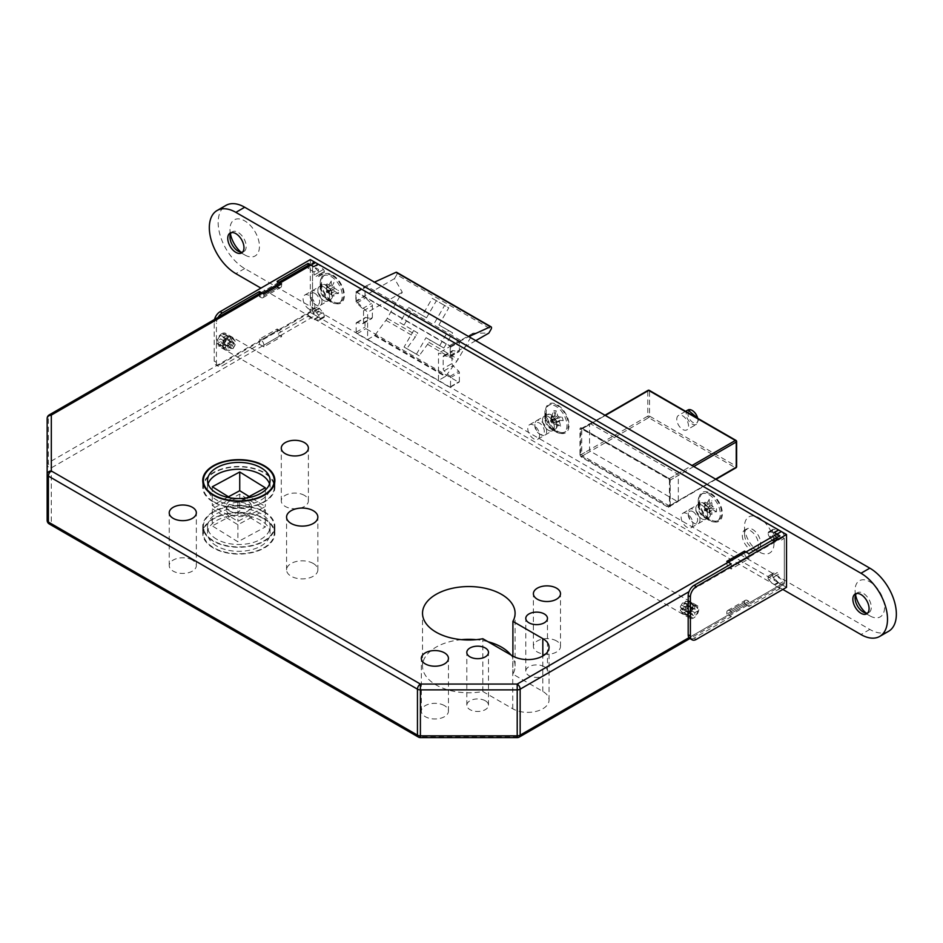 <?xml version="1.0" encoding="UTF-8"?>
<svg xmlns="http://www.w3.org/2000/svg" width="943" height="943" viewBox="0 0 943 943"><rect width="100%" height="100%" fill="white"/><g stroke="black" fill="none" stroke-linecap="round" stroke-linejoin="round"><path stroke-width="0.71" stroke-dasharray="4.71 3.54" d="M676.779 419.246A8.346 4.809 60 0 1 678.5 415.439A8.346 4.809 60 0 1 684.924 417.666A8.346 4.809 60 0 1 688.567 426.059A8.346 4.809 60 0 1 686.846 429.878A8.346 4.809 60 0 1 680.41 427.639A8.346 4.809 60 0 1 676.779 419.246M221.853 333.657A7.296 4.208 -60 0 1 225.507 333.292A7.296 4.208 -60 0 1 226.626 339.138A7.296 4.208 -60 0 1 221.853 345.574A7.296 4.208 -60 0 1 218.21 345.928A7.296 4.208 -60 0 1 217.09 340.081A7.296 4.208 -60 0 1 221.853 333.657M693.635 606.031A7.296 4.208 -60 0 1 697.29 605.677A7.296 4.208 -60 0 1 698.409 611.524A7.296 4.208 -60 0 1 693.635 617.948A7.296 4.208 -60 0 1 689.993 618.313A7.296 4.208 -60 0 1 688.873 612.467A7.296 4.208 -60 0 1 693.635 606.031M329.626 297.139A8.346 4.809 60 0 1 327.905 300.958A8.346 4.809 60 0 1 321.48 298.719A8.346 4.809 60 0 1 317.838 290.326A8.346 4.809 60 0 1 319.559 286.507A8.346 4.809 60 0 1 325.995 288.747A8.346 4.809 60 0 1 329.626 297.139M314.891 305.65A8.346 4.809 60 0 1 313.159 309.469A8.346 4.809 60 0 1 306.734 307.229A8.346 4.809 60 0 1 303.092 298.837A8.346 4.809 60 0 1 304.825 295.018A8.346 4.809 60 0 1 311.249 297.257A8.346 4.809 60 0 1 314.891 305.65M554.319 426.861A8.346 4.809 60 0 1 552.586 430.68A8.346 4.809 60 0 1 546.162 428.44A8.346 4.809 60 0 1 542.52 420.048A8.346 4.809 60 0 1 544.252 416.228A8.346 4.809 60 0 1 550.677 418.468A8.346 4.809 60 0 1 554.319 426.861M539.573 435.371A8.346 4.809 60 0 1 537.852 439.19A8.346 4.809 60 0 1 531.416 436.951A8.346 4.809 60 0 1 527.774 428.558A8.346 4.809 60 0 1 529.506 424.751A8.346 4.809 60 0 1 535.93 426.979A8.346 4.809 60 0 1 539.573 435.371M707.651 515.385A8.346 4.809 60 0 1 705.918 519.204A8.346 4.809 60 0 1 699.494 516.964A8.346 4.809 60 0 1 695.851 508.572A8.346 4.809 60 0 1 697.584 504.753A8.346 4.809 60 0 1 704.008 506.992A8.346 4.809 60 0 1 707.651 515.385M692.905 523.895A8.346 4.809 60 0 1 691.172 527.715A8.346 4.809 60 0 1 684.748 525.475A8.346 4.809 60 0 1 681.105 517.082A8.346 4.809 60 0 1 682.838 513.275A8.346 4.809 60 0 1 689.262 515.503A8.346 4.809 60 0 1 692.905 523.895M229.962 514.536A12.507 7.226 180 0 1 226.296 509.432A12.507 7.226 180 0 1 234.029 502.749A12.507 7.226 180 0 1 247.655 504.316A12.507 7.226 180 0 1 251.321 509.432A12.507 7.226 180 0 1 243.6 516.104A12.507 7.226 180 0 1 229.962 514.536M229.962 511.13A12.507 7.226 180 0 1 226.296 506.026A12.507 7.226 180 0 1 234.029 499.354A12.507 7.226 180 0 1 247.655 500.91A12.507 7.226 180 0 1 251.321 506.026A12.507 7.226 180 0 1 243.6 512.697A12.507 7.226 180 0 1 229.962 511.13M274.26 483.429A36.07 20.829 0 0 0 264.323 472.573A36.07 20.829 0 0 0 228.171 467.398A36.07 20.829 0 0 0 203.37 483.429M203.228 483.889A36.07 20.829 0 0 0 202.745 487.295A36.07 20.829 0 0 0 213.307 502.018A36.07 20.829 0 0 0 252.618 506.532A36.07 20.829 0 0 0 274.885 487.295A36.07 20.829 0 0 0 274.401 483.889M213.743 501.77A35.445 20.463 0 0 0 252.37 506.202A35.445 20.463 0 0 0 274.26 487.295A35.445 20.463 0 0 0 263.875 472.82A35.445 20.463 0 0 0 225.247 468.388A35.445 20.463 0 0 0 203.37 487.295A35.445 20.463 0 0 0 213.743 501.77M208.097 483.889A31.272 18.058 0 0 0 207.543 487.295A31.272 18.058 0 0 0 216.701 500.061A31.272 18.058 0 0 0 250.779 503.975A31.272 18.058 0 0 0 270.087 487.295A31.272 18.058 0 0 0 269.521 483.889M213.307 547.989A36.07 20.829 180 0 1 202.745 533.255A36.07 20.829 180 0 1 225.012 514.018A36.07 20.829 180 0 1 264.323 518.532A36.07 20.829 180 0 1 274.885 533.255A36.07 20.829 180 0 1 252.618 552.504A36.07 20.829 180 0 1 213.307 547.989M213.307 541.176A36.07 20.829 180 0 1 202.745 526.453A36.07 20.829 180 0 1 225.012 507.216A36.07 20.829 180 0 1 264.323 511.719A36.07 20.829 180 0 1 274.885 526.453A36.07 20.829 180 0 1 252.618 545.691A36.07 20.829 180 0 1 213.307 541.176M263.875 511.978A35.445 20.463 180 0 1 274.26 526.453A35.445 20.463 180 0 1 252.37 545.36A35.445 20.463 180 0 1 213.743 540.917A35.445 20.463 180 0 1 203.37 526.453A35.445 20.463 180 0 1 225.247 507.546A35.445 20.463 180 0 1 263.875 511.978M263.875 518.791A35.445 20.463 180 0 1 274.26 533.255A35.445 20.463 180 0 1 252.37 552.162A35.445 20.463 180 0 1 213.743 547.73A35.445 20.463 180 0 1 203.37 533.255A35.445 20.463 180 0 1 225.247 514.359A35.445 20.463 180 0 1 263.875 518.791M216.701 546.032A31.272 18.058 180 0 1 207.543 533.255A31.272 18.058 180 0 1 226.839 516.575A31.272 18.058 180 0 1 260.928 520.489A31.272 18.058 180 0 1 270.087 533.255A31.272 18.058 180 0 1 250.779 549.946A31.272 18.058 180 0 1 216.701 546.032M216.701 539.219A31.272 18.058 180 0 1 207.543 526.453A31.272 18.058 180 0 1 226.839 509.774A31.272 18.058 180 0 1 260.928 513.687A31.272 18.058 180 0 1 270.087 526.453A31.272 18.058 180 0 1 250.779 543.133A31.272 18.058 180 0 1 216.701 539.219M485.315 700.779A10.844 6.259 0 0 0 473.504 699.423A10.844 6.259 0 0 0 466.809 705.199A10.844 6.259 0 0 0 469.991 709.631A10.844 6.259 0 0 0 481.802 710.987A10.844 6.259 0 0 0 488.498 705.199A10.844 6.259 0 0 0 485.315 700.779M544.288 666.725A10.844 6.259 0 0 0 532.477 665.369A10.844 6.259 0 0 0 525.781 671.157A10.844 6.259 0 0 0 528.964 675.577A10.844 6.259 0 0 0 540.775 676.933A10.844 6.259 0 0 0 547.47 671.157A10.844 6.259 0 0 0 544.288 666.725M444.483 705.623A13.556 7.827 0 0 0 429.713 703.926A13.556 7.827 0 0 0 421.344 711.163A13.556 7.827 0 0 0 425.317 716.692A13.556 7.827 0 0 0 440.086 718.389A13.556 7.827 0 0 0 448.444 711.163A13.556 7.827 0 0 0 444.483 705.623M556.523 640.934A13.556 7.827 0 0 0 541.754 639.236A13.556 7.827 0 0 0 533.396 646.474A13.556 7.827 0 0 0 537.357 652.002A13.556 7.827 0 0 0 552.126 653.699A13.556 7.827 0 0 0 560.496 646.474A13.556 7.827 0 0 0 556.523 640.934M192.372 560.071A13.556 7.827 0 0 0 177.602 558.374A13.556 7.827 0 0 0 169.233 565.6A13.556 7.827 0 0 0 173.206 571.14A13.556 7.827 0 0 0 187.975 572.837A13.556 7.827 0 0 0 196.344 565.6A13.556 7.827 0 0 0 192.372 560.071M304.424 495.381A13.556 7.827 0 0 0 289.654 493.684A13.556 7.827 0 0 0 281.285 500.91A13.556 7.827 0 0 0 285.257 506.45A13.556 7.827 0 0 0 300.027 508.147A13.556 7.827 0 0 0 308.385 500.91A13.556 7.827 0 0 0 304.424 495.381M313.265 563.478A15.642 9.029 0 0 0 296.22 561.521A15.642 9.029 0 0 0 286.566 569.867A15.642 9.029 0 0 0 291.151 576.244A15.642 9.029 0 0 0 308.196 578.2A15.642 9.029 0 0 0 317.85 569.867A15.642 9.029 0 0 0 313.265 563.478M488.038 641.735A46.29 26.722 0 0 0 476.121 639.66M461.481 639.66A46.29 26.722 0 0 0 422.523 666.041A46.29 26.722 0 0 0 436.079 684.948A46.29 26.722 0 0 0 482.84 691.514L482.84 638.741M212.293 486.765L212.293 505.483L237.884 521.338L265.337 506.556L249.152 496.537M246.453 497.998L237.884 502.607L230.186 497.845M237.884 502.607L237.884 521.338M265.337 487.826L265.337 506.556M228.465 496.772L212.293 505.483M781.358 531.557A4.173 2.405 60 0 1 784.317 536.661L688.979 591.709M688.979 637.668L784.317 582.633L784.317 536.661M784.317 582.633A4.173 2.405 60 0 1 783.444 584.542A4.173 2.405 60 0 1 781.358 584.33L315.481 315.351A4.173 2.405 60 0 1 312.534 310.247L312.534 264.288A4.173 2.405 60 0 1 313.394 262.378L309.834 264.429M460.549 340.376L366.19 285.906L355.876 291.858L355.876 300.923L367.617 312.263L367.617 339.492L438.495 380.418L438.495 353.177L450.235 355.393L450.235 346.34L468.789 336.627M355.876 291.858L450.235 346.34M212.293 508.89L237.884 524.744L265.337 509.963L239.734 494.108L212.293 508.89L212.293 525.911L237.884 541.765L265.337 526.984L239.734 511.141L212.293 525.911M237.884 524.744L237.884 541.765M265.337 509.963L265.337 526.984M239.734 494.108L239.734 511.141M406.751 348.615L419.14 355.77L427.568 344.336A12.507 7.226 120 0 0 428.853 342.368L430.149 340.105L443.87 348.026L452.628 332.855L438.908 324.934L448.762 307.866L436.385 300.723L426.531 317.791L412.81 309.87L404.064 325.04L417.773 332.95L416.464 335.213A12.507 7.226 120 0 1 415.179 337.181L406.751 348.615L404.064 347.059L413.6 330.545L417.773 332.95M367.617 339.492L374.395 335.578A3.336 1.921 120 0 0 375.019 335.107L445.886 376.033L456.813 361.216A12.507 7.226 120 0 0 458.109 359.224L473.15 333.162L488.851 333.103M375.019 335.107L385.935 320.302A12.507 7.226 120 0 0 387.231 318.31L402.284 292.247L394.492 278.621L396.744 274.731L491.091 329.201M394.492 278.621L355.876 300.923M366.19 285.906L374.43 282.146M396.744 274.731A2.086 1.202 120 0 0 396.72 272.35M374.395 335.578L445.273 376.505L438.495 380.418M445.273 376.505A3.336 1.921 120 0 0 445.886 376.033M475.767 340.647L450.235 355.393M473.15 333.162L438.495 353.177M402.284 292.247L367.617 312.263M404.064 347.059L419.14 355.77M416.452 354.214L425.988 337.7L430.149 340.105M425.988 337.7L443.87 348.026M439.697 345.609L448.455 330.451L452.628 332.855M438.908 324.934L448.455 330.451M434.747 322.53L444.601 305.461L448.762 307.866M404.064 325.04L399.891 322.636L408.649 307.465L422.358 315.375L432.212 298.306L444.601 305.461M432.212 298.306L436.385 300.723M422.358 315.375L426.531 317.791M408.649 307.465L412.81 309.87M399.891 322.636L413.6 330.545M482.84 691.514L512.744 708.771A21.265 12.283 0 0 0 535.919 711.435A21.265 12.283 0 0 0 549.05 700.095A21.265 12.283 0 0 0 542.814 691.408L512.909 674.151A46.29 26.722 0 0 0 515.09 666.041A46.29 26.722 0 0 0 510.906 654.949M512.909 674.151L512.909 656.104M312.534 310.247L48.376 462.754A4.173 2.405 180 0 0 47.15 464.463A4.173 3.407 180 0 0 51.323 467.869L315.481 315.351M47.15 520.347A4.173 3.407 180 0 0 51.323 523.754L51.323 467.869A4.173 2.405 -120 0 1 48.376 462.754L48.376 416.794L312.534 264.288M420.401 737.603L420.401 736.837L51.323 523.754A4.173 2.405 120 0 1 49.236 523.954M517.2 737.603L517.2 736.837L420.401 736.837A4.173 2.405 120 0 1 418.327 737.049M551.938 422.888L551.867 421.462L554.437 422.818L553.435 419.411L550.983 419.14L551.973 422.558L554.437 422.818L551.95 422.959L550.853 418.362L553.824 410.629L555.238 415.486L551.03 418.598L551.301 416.04L552.303 419.458L555.792 419.835L558.244 425.8L552.15 422.794L552.303 419.458M550.948 419.541L551.183 420.33L550.983 419.14L554.967 419.034L558.739 416.853L562.228 417.242L554.967 419.034M541.341 434.64A6.672 3.855 60 0 1 539.573 434.016A6.672 3.855 60 0 1 534.858 425.835A6.672 3.855 60 0 1 537.805 422.488A6.672 3.855 60 0 1 543.946 429.041A6.672 3.855 60 0 1 541.341 434.64M542.968 435.477A8.346 4.809 60 0 1 540.752 434.688A8.346 4.809 60 0 1 534.858 424.48A8.346 4.809 60 0 1 536.579 420.661A8.346 4.809 60 0 1 538.536 420.295A8.346 4.809 60 0 1 545.667 426.955A8.346 4.809 60 0 1 544.924 435.1A8.346 4.809 60 0 1 542.968 435.477M552.987 429.678A8.346 4.809 60 0 1 550.783 428.9A8.346 4.809 60 0 1 544.877 418.692A8.346 4.809 60 0 1 546.61 414.873A8.346 4.809 60 0 1 548.567 414.507A8.346 4.809 60 0 1 555.698 421.167A8.346 4.809 60 0 1 554.944 429.313A8.346 4.809 60 0 1 552.987 429.678M560.095 433.344A15.642 9.029 60 0 1 555.934 431.882A15.642 9.029 60 0 1 544.877 412.728A15.642 9.029 60 0 1 548.119 405.573A15.642 9.029 60 0 1 551.785 404.889A15.642 9.029 60 0 1 565.152 417.384A15.642 9.029 60 0 1 563.761 432.66A15.642 9.029 60 0 1 560.095 433.344M561.415 432.578A15.642 9.029 60 0 1 548.048 420.083A15.642 9.029 60 0 1 549.451 404.806A15.642 9.029 60 0 1 553.117 404.123A15.642 9.029 60 0 1 566.484 416.617A15.642 9.029 60 0 1 565.081 431.894A15.642 9.029 60 0 1 561.415 432.578M551.301 416.04L554.802 416.429M559.293 421.215L559.729 420.272L563.23 420.661L555.969 422.44L555.533 423.395L559.293 421.215L560.708 426.071L558.244 425.8M559.729 420.272L555.969 422.44M552.032 422.016L555.792 419.835M558.739 416.853L557.702 415.757L553.93 417.926L556.276 410.889L557.702 415.757M556.276 410.889L553.824 410.629M562.228 417.242L563.23 420.661M552.492 419.647L552.669 420.283L553.435 419.411L553.128 420.33A1.674 1.249 -83.7 0 0 553.753 422.476L555.344 423.148M560.708 426.071L555.533 423.395M556.83 420.943L553.069 423.124M551.478 417.655L555.238 415.486M553.93 417.926L554.06 418.704M553.128 420.33L551.867 421.462M551.301 422.205A1.674 1.249 -83.7 0 1 550.677 420.059M708.158 508.277L706.873 509.597A1.674 0.967 120 0 0 706.873 511.519L704.704 510.269L704.704 507.204L704.716 510.835A1.674 0.967 0 0 0 705.199 511.519A1.674 0.967 0 0 0 706.378 511.801L707.368 511.801L707.368 508.737L704.716 507.782A1.674 0.967 0 0 0 705.199 508.454A1.674 0.967 0 0 0 706.378 508.737L707.368 508.737L705.199 509.986L706.378 511.236L711.918 514.454L711.918 510.092L708.959 511.801L716.491 511.813L716.491 508.749L712.719 506.568L711.918 505.189L711.918 500.827L708.158 508.277L716.491 508.749M692.905 511.636A6.672 3.855 60 0 1 697.62 519.805A6.672 3.855 60 0 1 692.905 522.54L694.083 523.212A8.346 4.809 60 0 1 688.19 513.004A8.346 4.809 60 0 1 689.911 509.185A8.346 4.809 60 0 1 694.083 509.597A8.346 4.809 60 0 1 699.529 516.941A8.346 4.809 60 0 1 698.256 523.624A8.346 4.809 60 0 1 694.083 523.212L692.905 522.54A6.672 3.855 60 0 1 688.19 514.359A6.672 3.855 60 0 1 692.905 511.636M704.103 503.81A8.346 4.809 60 0 1 709.56 511.153A8.346 4.809 60 0 1 708.276 517.837A8.346 4.809 60 0 1 704.103 517.424L709.266 520.406A15.642 9.029 60 0 1 698.209 501.252A15.642 9.029 60 0 1 701.451 494.097A15.642 9.029 60 0 1 709.266 494.875A15.642 9.029 60 0 1 719.485 508.654A15.642 9.029 60 0 1 717.093 521.184A15.642 9.029 60 0 1 709.266 520.406L704.103 517.424A8.346 4.809 60 0 1 698.209 507.216A8.346 4.809 60 0 1 699.942 503.397A8.346 4.809 60 0 1 704.103 503.81M710.598 494.108A15.642 9.029 60 0 1 720.806 507.888A15.642 9.029 60 0 1 718.413 520.418A15.642 9.029 60 0 1 710.598 519.64A15.642 9.029 60 0 1 700.378 505.861A15.642 9.029 60 0 1 702.771 493.33A15.642 9.029 60 0 1 710.598 494.108M708.959 511.801L711.918 510.092M704.692 505L704.704 509.35L708.476 507.181L704.692 505L704.692 501.935L704.704 506.285L709.266 503.656L709.266 499.295L711.918 500.827M716.491 511.813L712.719 509.633M709.266 503.656L708.476 504.116L704.692 501.935M708.476 504.116L704.704 506.285L704.221 508.065A1.674 0.967 120 0 0 704.221 509.986L704.704 509.35M708.959 508.737L712.719 506.568M708.476 507.181L709.266 508.56L705.505 510.729L709.266 512.921L709.266 508.56M709.266 512.921L711.918 514.454M709.266 499.295L705.505 505.825M711.918 505.189L708.158 507.358M705.505 510.729L704.716 510.835M330.144 290.031L328.859 291.352A1.674 0.967 120 0 0 328.859 293.273L326.691 292.024L326.691 288.959L326.691 292.589A1.674 0.967 0 0 0 327.186 293.273A1.674 0.967 0 0 0 328.364 293.556L329.343 293.556L329.343 290.491L326.691 289.525A1.674 0.967 0 0 0 327.186 290.208A1.674 0.967 0 0 0 328.364 290.491L329.343 290.491L327.186 291.741L328.364 292.99L333.905 296.208L333.905 291.847L334.706 291.387L330.934 293.556L338.478 293.568L338.478 290.503L334.706 288.322L333.905 286.943L333.905 282.582L330.144 290.031L338.478 290.503M314.891 293.391A6.672 3.855 60 0 1 319.606 301.56A6.672 3.855 60 0 1 314.891 304.294L316.07 304.966A8.346 4.809 60 0 1 310.164 294.758A8.346 4.809 60 0 1 311.897 290.939A8.346 4.809 60 0 1 316.07 291.352A8.346 4.809 60 0 1 321.516 298.695A8.346 4.809 60 0 1 320.231 305.379A8.346 4.809 60 0 1 316.07 304.966L314.891 304.294A6.672 3.855 60 0 1 310.164 296.114A6.672 3.855 60 0 1 314.891 293.391M326.089 285.564A8.346 4.809 60 0 1 331.535 292.908A8.346 4.809 60 0 1 330.262 299.591A8.346 4.809 60 0 1 326.089 299.179L331.252 302.161A15.642 9.029 60 0 1 320.196 283.006A15.642 9.029 60 0 1 323.437 275.851A15.642 9.029 60 0 1 331.252 276.629A15.642 9.029 60 0 1 341.472 290.409A15.642 9.029 60 0 1 339.067 302.939A15.642 9.029 60 0 1 331.252 302.161L326.089 299.179A8.346 4.809 60 0 1 320.196 288.971A8.346 4.809 60 0 1 321.917 285.151A8.346 4.809 60 0 1 326.089 285.564M332.584 275.863A15.642 9.029 60 0 1 342.792 289.642A15.642 9.029 60 0 1 340.399 302.173A15.642 9.029 60 0 1 332.584 301.395A15.642 9.029 60 0 1 322.365 287.615A15.642 9.029 60 0 1 324.757 275.085A15.642 9.029 60 0 1 332.584 275.863M330.934 293.556L333.905 291.847M326.679 286.755L326.691 291.104L330.451 288.935L326.679 286.755L326.679 283.69L326.691 288.039L331.252 285.411L331.252 281.049L333.905 282.582M338.478 293.568L334.706 291.387M331.252 285.411L330.451 285.87L326.679 283.69M330.451 285.87L326.691 288.039L326.195 289.819A1.674 0.967 120 0 0 326.195 291.741L326.691 291.104M330.934 290.491L334.706 288.322M330.451 288.935L331.252 290.314L327.492 292.483L331.252 294.676L331.252 290.314M331.252 294.676L333.905 296.208M331.252 281.049L327.492 287.58M333.905 286.943L330.144 289.112M327.492 292.483L326.691 292.589M681.695 609.355L683.015 610.121A7.084 4.09 -60 0 1 686.716 603.732L685.384 602.966A7.084 4.09 120 0 0 681.695 609.355L680.257 606.844L682.484 602.99L685.384 602.966M684.818 610.109L687.6 608.506L687.6 605.3A5.835 3.371 120 0 0 684.818 610.109L683.015 610.121M686.716 603.732L687.6 605.3M681.718 605.111L687.6 608.506L687.6 604.946A6.259 3.607 -60 0 0 684.512 610.286L689.38 613.091A6.259 3.607 -60 0 1 692.457 607.752L692.457 611.312L689.38 613.091M684.818 612.832A5.835 3.371 120 0 0 687.6 614.435L686.716 614.977A7.084 4.09 -60 0 1 684.347 614.812A7.084 4.09 -60 0 1 683.015 612.856L687.6 611.229L692.457 614.034L692.457 617.594A6.259 3.607 -60 0 1 690.512 617.417A6.259 3.607 -60 0 1 689.38 615.814L692.457 614.034M687.6 614.435L686.716 614.977L685.384 614.211L681.718 607.834L687.6 611.229L687.6 614.435M683.015 612.856L680.268 610.486L681.718 607.834M778.411 574.334L773.991 576.892A1.249 0.719 -120 0 0 772.659 575.242L777.091 572.684A1.249 0.719 60 0 1 778.411 574.334L778.411 577.517L784.317 580.923L784.317 538.37L779.885 540.917L779.885 535.813M697.903 610.899A6.259 3.607 -60 0 1 694.814 616.239L694.814 612.679L697.903 610.899L693.034 608.082A6.259 3.607 -60 0 1 689.958 613.421L694.814 616.239M694.814 606.396A6.259 3.607 -60 0 1 696.771 606.573A6.259 3.607 -60 0 1 697.903 608.176L694.814 609.956L694.814 606.396L689.958 603.579A6.259 3.607 -60 0 1 691.903 603.768A6.259 3.607 -60 0 1 693.034 605.359L697.903 608.176M696.299 639.401L694.083 638.128L731.238 616.675L731.238 611.571L748.931 601.351L748.931 606.467L779.885 588.585L779.885 583.481L784.317 580.923M694.083 638.128A8.346 4.809 -60 0 1 689.911 638.541L783.444 584.542M748.931 553.682L748.931 558.798L731.238 569.006L731.238 563.902M692.457 607.752L687.6 604.946M689.958 603.579L689.958 607.139L689.074 602.365A7.084 4.09 -60 0 1 691.431 602.542A7.084 4.09 -60 0 1 692.763 604.498L691.431 603.732L684.076 603.744L689.958 607.139L693.034 605.359M689.958 613.421L689.958 609.862L693.034 608.082M684.512 610.286L687.6 608.506L692.457 611.312M774.274 532.571A2.086 1.202 -120 0 0 773.731 532.382L769.016 531.828A2.086 1.202 -120 0 0 768.521 531.923A2.086 1.202 -120 0 0 768.097 532.878L768.097 533.16A4.173 2.405 -120 0 0 769.571 536.968L773.991 534.41L777.091 538.264L772.659 540.822A1.249 0.719 -120 0 0 773.991 540.704L773.991 537.51L778.411 534.964L784.317 538.37M773.991 534.41A4.173 2.405 60 0 1 772.517 530.614L768.097 533.16M768.097 532.878L772.517 530.614M772.517 530.331A2.086 1.202 60 0 1 772.954 529.377A2.086 1.202 60 0 1 773.449 529.282L769.016 531.828M773.731 532.382L778.152 529.825L773.449 529.282M786.521 587.312L778.694 582.798A2.086 1.202 60 0 1 778.152 582.35L773.449 577.458A2.086 1.202 60 0 1 772.517 575.348L772.517 575.065A4.173 2.405 60 0 1 773.378 573.155A4.173 2.405 60 0 1 773.991 572.967L777.091 572.684M773.991 540.704L778.411 538.147L778.411 534.964M778.411 538.147A1.249 0.719 60 0 1 777.091 538.264M779.885 588.585L774.274 585.344L778.694 582.798M744.51 602.212A4.173 2.405 60 0 1 745.371 600.302A4.173 2.405 60 0 1 747.457 600.502L729.764 610.722A4.173 2.405 -120 0 0 727.678 610.51A4.173 2.405 -120 0 0 726.817 612.42L744.51 602.212L744.51 603.909L726.817 614.129L731.238 616.675M744.51 603.909L748.931 606.467M747.457 557.95A4.173 2.405 60 0 1 744.51 552.834L726.817 563.054A4.173 2.405 -120 0 0 729.764 568.158L747.457 557.95L748.931 558.798M744.51 551.136L744.51 552.834M729.764 568.158L731.238 569.006M726.817 563.054L726.817 561.344M747.457 600.502L748.931 601.351M729.764 610.722L731.238 611.571M726.817 614.129L726.817 612.42M692.457 617.594L687.6 614.789A6.259 3.607 -60 0 1 685.644 614.6A6.259 3.607 -60 0 1 684.512 613.009L689.38 615.814M687.6 614.789L687.6 611.229L684.512 613.009M689.958 603.933A5.835 3.371 120 0 1 692.728 605.536L692.763 604.498L692.728 605.536L689.958 607.139L694.814 609.956M684.076 606.467L691.431 606.455L692.763 607.221A7.084 4.09 -60 0 1 689.074 613.622L687.742 612.856L684.076 606.467L689.958 609.862L692.728 608.259L692.763 607.221L692.728 608.259A5.835 3.371 120 0 1 689.958 613.068L689.074 613.622L689.958 613.068L689.958 609.862L694.814 612.679M773.991 576.892L773.991 580.075L778.411 577.517M773.991 572.967L769.571 575.513L772.659 575.242M772.517 575.348L768.097 577.906L772.517 575.065M778.152 582.35L773.731 584.908L769.016 580.016L773.449 577.458M773.991 580.075L779.885 583.481M769.571 575.513A4.173 2.405 -120 0 0 768.958 575.702A4.173 2.405 -120 0 0 768.097 577.611M768.097 577.906A2.086 1.202 -120 0 0 769.016 580.016M773.991 537.51L779.885 540.917M769.571 536.968L772.659 540.822M684.076 603.744L685.644 601.174L689.074 602.365M224.057 347.873L222.737 347.107A7.084 4.09 120 0 0 224.057 349.075A7.084 4.09 120 0 0 226.426 349.24L227.758 350.006A7.084 4.09 -60 0 1 225.389 349.841A7.084 4.09 -60 0 1 224.057 347.873L231.424 347.861L229.856 350.431L227.758 350.006M222.772 346.069L225.542 344.466L225.542 347.672A5.835 3.371 -60 0 1 222.772 346.069L222.737 347.107L222.772 346.069M226.426 349.24L225.542 347.672M231.424 347.861L225.542 344.466L225.542 348.026A6.259 3.607 120 0 1 223.597 347.837L218.729 345.032A6.259 3.607 120 0 0 220.674 345.221L220.674 341.661L217.597 343.441A6.259 3.607 120 0 0 218.729 345.032M224.057 345.15A7.084 4.09 -60 0 1 227.758 338.749L226.426 337.983L225.542 338.537L225.542 341.743L222.772 343.346A5.835 3.371 -60 0 1 225.542 338.537L226.426 337.983A7.084 4.09 120 0 0 222.737 344.384L222.772 343.346L222.737 344.384L224.057 345.15L231.424 345.138L220.674 338.938L220.674 335.366A6.259 3.607 120 0 0 217.597 340.718L220.674 338.938M227.758 338.749L231.424 345.138M318.428 272.574L314.007 275.132A1.249 0.719 -120 0 0 315.327 276.782L319.748 274.224A1.249 0.719 60 0 1 318.428 272.574L318.428 269.392L312.534 265.985L312.534 308.55L308.102 311.096L308.102 316.211L277.148 334.081L277.148 328.977L259.455 339.185L259.455 344.301L222.3 365.743L220.084 364.469A8.346 4.809 -60 0 1 215.923 364.882A8.346 4.809 -60 0 1 214.191 361.063L214.191 321.905A8.346 4.809 -60 0 1 214.521 319.453M226.12 335.791A6.259 3.607 120 0 0 224.988 334.199A6.259 3.607 120 0 0 223.031 334.011L223.031 337.57L226.12 335.791L230.988 338.596A6.259 3.607 120 0 0 229.844 337.005A6.259 3.607 120 0 0 227.9 336.816L223.031 334.011M223.031 343.853A6.259 3.607 120 0 0 226.12 338.513L223.031 340.293L223.031 343.853L227.9 346.659A6.259 3.607 120 0 0 230.988 341.319L226.12 338.513M308.102 265.431L308.102 268.543L312.534 265.985M259.455 293.521L259.455 296.632L277.148 286.413L277.148 281.309M218.128 317.378A8.346 4.809 120 0 0 216.407 323.19L214.191 321.905M214.191 361.063L216.407 362.336L216.407 323.19M216.407 362.336A8.346 4.809 120 0 0 218.128 366.155A8.346 4.809 120 0 0 222.3 365.743M217.597 343.441L222.465 346.246A6.259 3.607 120 0 0 223.597 347.837M220.674 345.221L225.542 348.026M227.9 346.659L227.9 343.099L228.784 347.873A7.084 4.09 120 0 0 232.485 341.484L235.243 344.773L233.781 346.494L227.9 343.099L230.988 341.319M227.9 336.816L227.9 340.376L230.988 338.596M222.465 346.246L225.542 344.466L220.674 341.661M308.102 316.211L313.724 319.441A2.086 1.202 -120 0 0 314.267 319.642L318.97 320.184A2.086 1.202 -120 0 0 319.465 320.09A2.086 1.202 -120 0 0 319.901 319.135L319.901 318.852A4.173 2.405 -120 0 0 318.428 315.056L322.848 312.498L319.748 308.644L315.327 311.202A1.249 0.719 -120 0 0 314.007 311.32L314.007 314.502L318.428 311.944L312.534 308.55M322.848 312.498A4.173 2.405 60 0 1 324.321 316.294L319.901 318.852M319.901 319.135L324.321 316.294M324.321 316.589A2.086 1.202 60 0 1 323.885 317.543A2.086 1.202 60 0 1 323.39 317.626L318.97 320.184M314.267 319.642L318.687 317.084L323.39 317.626M318.687 317.084A2.086 1.202 60 0 1 318.145 316.895L313.724 319.441M310.318 259.596L310.318 312.381L318.145 316.895M324.321 271.56L319.901 274.118A2.086 1.202 -120 0 0 318.97 271.997L314.267 267.105L318.687 264.559L323.39 269.45A2.086 1.202 60 0 1 324.321 271.56L324.321 271.855A4.173 2.405 60 0 1 323.461 273.765A4.173 2.405 60 0 1 322.848 273.953L319.748 274.224M314.007 311.32L318.428 308.762L318.428 311.944M318.428 308.762A1.249 0.719 60 0 1 319.748 308.644M263.875 345.15A4.173 2.405 -120 0 0 260.928 340.034L278.621 329.826A4.173 2.405 60 0 1 281.568 334.93L263.875 345.15L263.875 346.847L281.568 336.639L277.148 334.081M263.875 346.847L259.455 344.301M310.318 312.381L220.084 364.469M278.621 329.826L277.148 328.977M281.568 336.639L281.568 334.93M260.928 340.034L259.455 339.185M281.568 285.564A4.173 2.405 60 0 1 280.708 287.474A4.173 2.405 60 0 1 278.621 287.261L260.928 297.481A4.173 2.405 -120 0 0 263.014 297.682A4.173 2.405 -120 0 0 263.875 295.772L281.568 285.564L281.568 283.855M278.621 287.261L277.148 286.413M260.928 297.481L259.455 296.632M263.875 294.075L263.875 295.772M220.674 335.366L225.542 338.183A6.259 3.607 120 0 0 222.465 343.523L217.597 340.718M225.542 338.183L225.542 341.743L222.465 343.523M232.485 341.484L227.9 343.099L223.031 340.293M232.485 338.761A7.084 4.09 120 0 0 231.153 336.792A7.084 4.09 120 0 0 228.784 336.627L230.116 337.394L233.781 343.771L235.231 341.13L232.485 338.761L230.681 338.773A5.835 3.371 -60 0 0 227.9 337.17L228.784 336.627L227.9 337.17L227.9 340.376L223.031 337.57M314.007 275.132L314.007 271.938L318.428 269.392M322.848 273.953L318.428 276.499L315.327 276.782M319.901 274.118L324.321 271.855M314.007 271.938L308.102 268.543M318.428 276.499A4.173 2.405 -120 0 0 319.04 276.311A4.173 2.405 -120 0 0 319.901 274.401M314.007 314.502L308.102 311.096M318.428 315.056L315.327 311.202M233.781 346.494L233.015 348.627L228.784 347.873M233.781 343.771L227.9 340.376L230.681 338.773M230.469 234.088A20.852 12.035 60 0 1 229.962 229.385A20.852 12.035 60 0 1 244.708 220.874A20.852 12.035 60 0 1 259.455 246.406A20.852 12.035 60 0 1 244.708 254.916L238.072 251.086L244.708 254.916A20.852 12.035 60 0 1 240.889 252.135M231.341 232.615A11.469 6.625 60 0 1 232.343 231.789A11.469 6.625 60 0 1 238.072 232.367A11.469 6.625 60 0 1 245.569 242.469A11.469 6.625 60 0 1 243.813 251.663A11.469 6.625 60 0 1 242.599 252.111M752.608 548.154L759.245 551.985A20.852 12.035 60 0 1 744.51 526.453A20.852 12.035 60 0 1 759.245 517.943A20.852 12.035 60 0 1 773.991 543.474A20.852 12.035 60 0 1 759.245 551.985L752.608 548.154A11.469 6.625 60 0 1 744.51 534.115A11.469 6.625 60 0 1 746.88 528.858A11.469 6.625 60 0 1 752.608 529.424A11.469 6.625 60 0 1 760.105 539.537A11.469 6.625 60 0 1 758.349 548.72A11.469 6.625 60 0 1 752.608 548.154M750.404 530.709A11.469 6.625 60 0 1 757.889 540.811A11.469 6.625 60 0 1 756.133 550.005A11.469 6.625 60 0 1 750.404 549.427A11.469 6.625 60 0 1 742.907 539.325A11.469 6.625 60 0 1 744.664 530.143A11.469 6.625 60 0 1 750.404 530.709M855.584 594.998A20.852 12.035 60 0 1 855.077 590.294A20.852 12.035 60 0 1 869.823 581.772A20.852 12.035 60 0 1 884.569 607.316A20.852 12.035 60 0 1 869.823 615.826L863.187 611.995L869.823 615.826A20.852 12.035 60 0 1 866.004 613.033M856.456 593.524A11.469 6.625 60 0 1 857.458 592.699A11.469 6.625 60 0 1 863.187 593.265A11.469 6.625 60 0 1 870.684 603.379A11.469 6.625 60 0 1 868.916 612.561A11.469 6.625 60 0 1 867.713 613.021M326.679 298.837L332.584 302.243A16.679 9.63 60 0 1 320.785 281.816A16.679 9.63 60 0 1 332.584 275.002A16.679 9.63 60 0 1 344.372 295.442A16.679 9.63 60 0 1 332.584 302.243L326.679 298.837A8.346 4.809 60 0 1 320.785 288.629A8.346 4.809 60 0 1 322.506 284.81A8.346 4.809 60 0 1 326.679 285.222A8.346 4.809 60 0 1 332.125 292.566A8.346 4.809 60 0 1 330.852 299.249A8.346 4.809 60 0 1 326.679 298.837M323.732 286.92A8.346 4.809 60 0 1 329.178 294.275A8.346 4.809 60 0 1 327.905 300.958A8.346 4.809 60 0 1 323.732 300.546A8.346 4.809 60 0 1 318.286 293.19A8.346 4.809 60 0 1 319.559 286.507A8.346 4.809 60 0 1 323.732 286.92M551.372 428.558L557.266 431.965A16.679 9.63 60 0 1 545.467 411.537A16.679 9.63 60 0 1 557.266 404.724A16.679 9.63 60 0 1 569.065 425.163A16.679 9.63 60 0 1 557.266 431.965L551.372 428.558A8.346 4.809 60 0 1 545.467 418.35A8.346 4.809 60 0 1 547.199 414.531A8.346 4.809 60 0 1 551.372 414.944A8.346 4.809 60 0 1 556.818 422.299A8.346 4.809 60 0 1 555.533 428.971A8.346 4.809 60 0 1 551.372 428.558M548.425 416.641A8.346 4.809 60 0 1 553.871 423.996A8.346 4.809 60 0 1 552.586 430.68A8.346 4.809 60 0 1 548.425 430.267A8.346 4.809 60 0 1 542.968 422.912A8.346 4.809 60 0 1 544.252 416.228A8.346 4.809 60 0 1 548.425 416.641M704.692 517.082L710.598 520.489A16.679 9.63 60 0 1 698.798 500.061A16.679 9.63 60 0 1 710.598 493.248A16.679 9.63 60 0 1 722.385 513.687A16.679 9.63 60 0 1 710.598 520.489L704.692 517.082A8.346 4.809 60 0 1 698.798 506.874A8.346 4.809 60 0 1 700.531 503.055A8.346 4.809 60 0 1 704.692 503.468A8.346 4.809 60 0 1 710.15 510.811A8.346 4.809 60 0 1 708.865 517.495A8.346 4.809 60 0 1 704.692 517.082M701.745 505.165A8.346 4.809 60 0 1 707.203 512.52A8.346 4.809 60 0 1 705.918 519.204A8.346 4.809 60 0 1 701.745 518.791A8.346 4.809 60 0 1 696.299 511.436A8.346 4.809 60 0 1 697.584 504.753A8.346 4.809 60 0 1 701.745 505.165M888.589 631.303A37.531 21.665 60 0 1 869.823 629.441L244.708 268.543A37.531 21.665 60 0 1 220.191 235.467A37.531 21.665 60 0 1 225.943 205.397M782.831 589.434L260.928 288.122M589.552 424.22A1.249 0.719 60 0 1 590.436 423.713L677.428 473.928A1.249 0.719 60 0 1 678.312 475.461L678.312 501.004A1.249 0.719 60 0 1 677.428 501.511L590.436 451.284A1.249 0.719 60 0 1 589.552 449.752L589.552 424.22L580.711 429.324A1.249 0.719 60 0 1 581.595 428.817L668.575 479.044A1.249 0.719 60 0 1 669.459 480.576L669.459 506.108A1.249 0.719 60 0 1 668.575 506.615L581.595 456.4A1.249 0.719 60 0 1 580.711 454.868L580.711 429.324M452.003 363.503A2.086 1.202 -120 0 0 453.005 365.695L458.769 371.259A1.249 0.719 60 0 1 459.371 372.579L459.371 381.573A1.249 0.719 60 0 1 458.487 382.092L365.896 328.635A1.249 0.719 60 0 1 365.012 327.103L365.012 318.097A1.249 0.719 60 0 1 365.613 317.473L371.377 318.569A2.086 1.202 -120 0 0 371.955 318.486A2.086 1.202 -120 0 0 372.391 317.532L372.391 305.685A2.086 1.202 -120 0 0 371.377 303.493L365.613 297.929A1.249 0.719 60 0 1 365.012 296.609L365.012 287.603A1.249 0.719 60 0 1 365.896 287.096L458.487 340.553A1.249 0.719 60 0 1 459.371 342.085L459.371 351.091A1.249 0.719 60 0 1 458.769 351.704L453.005 350.619A2.086 1.202 -120 0 0 452.428 350.69A2.086 1.202 -120 0 0 452.003 351.645L452.003 363.503L443.151 368.607A2.086 1.202 -120 0 0 444.153 370.799L449.917 376.363A1.249 0.719 60 0 1 450.53 377.683L450.53 386.689A1.249 0.719 60 0 1 449.646 387.196L357.055 333.739A1.249 0.719 60 0 1 356.171 332.207L356.171 323.201A1.249 0.719 60 0 1 356.772 322.589L362.536 323.673A2.086 1.202 -120 0 0 363.102 323.602A2.086 1.202 -120 0 0 363.538 322.647L363.538 310.789A2.086 1.202 -120 0 0 362.536 308.597L356.772 303.033A1.249 0.719 60 0 1 356.171 301.713L356.171 292.707A1.249 0.719 60 0 1 357.055 292.2L449.646 345.657A1.249 0.719 60 0 1 450.53 347.189L450.53 356.195A1.249 0.719 60 0 1 449.917 356.808L444.153 355.723A2.086 1.202 -120 0 0 443.587 355.806A2.086 1.202 -120 0 0 443.151 356.749L443.151 368.607M687.942 409.981A8.346 4.809 -120 0 0 686.209 413.8A8.346 4.809 -120 0 0 689.852 422.193A8.346 4.809 -120 0 0 696.276 424.433A8.346 4.809 -120 0 0 698.009 420.613A8.346 4.809 -120 0 0 697.714 418.315M687.977 413.8A7.084 4.09 60 0 1 692.987 410.912A7.084 4.09 60 0 1 698.009 419.588A7.084 4.09 60 0 1 692.987 422.488A7.084 4.09 60 0 1 687.977 413.8M693.789 466.526L670.202 480.14L670.202 505.342A1.249 0.719 0 0 0 670.202 506.367A2.499 1.45 60 0 1 668.434 507.381L581.737 457.331A2.499 1.45 60 0 1 579.969 454.267A1.249 0.719 0 0 0 581.737 454.267L581.737 429.077L647.794 390.944L647.794 416.134L581.737 454.267A1.249 0.719 -120 0 0 582.621 455.799L648.678 417.666L735.363 467.716L669.318 505.849L582.621 455.799A1.249 0.719 -60 0 0 581.737 457.331M670.202 506.367L670.202 481.166A2.499 1.45 60 0 0 668.434 478.101L581.737 428.051A1.249 0.719 120 0 0 582.621 428.558L669.318 478.608L692.021 465.5M579.969 454.267L579.969 429.077A2.499 1.45 60 0 1 581.737 428.051M427.568 344.336L456.813 361.216M385.935 320.302L415.179 337.181M428.865 342.344L458.109 359.224M387.231 318.31L416.476 335.189M781.358 584.33L517.2 736.837A4.173 2.405 -120 0 0 519.287 737.049M542.814 691.408L542.814 655.998M512.744 708.771L512.744 655.998M49.236 414.885A4.173 2.405 -120 0 0 48.376 416.794A4.173 2.405 0 0 0 47.15 418.492M605.323 415.45L582.621 428.558A1.249 0.719 -120 0 0 581.737 429.077A1.249 0.719 0 0 1 579.969 429.077M668.434 507.381A1.249 0.719 120 0 1 669.318 505.849A1.249 0.719 -120 0 0 670.202 505.342L715.607 479.127M648.053 390.367A1.249 0.719 -120 0 0 647.794 390.944A1.249 0.719 180 0 1 649.562 390.944L736.247 440.994L736.247 466.184L649.562 416.134L649.562 390.944A1.249 0.719 -60 0 0 649.303 390.367M670.202 481.166A1.249 0.719 0 0 1 670.202 480.14A1.249 0.719 -120 0 0 669.318 478.608A1.249 0.719 -60 0 1 668.434 478.101M735.988 467.775A1.249 0.719 -120 0 1 735.363 467.716A1.249 0.719 120 0 0 736.247 466.184A1.249 0.719 180 0 1 736.613 466.691M649.562 416.134A1.249 0.719 -60 0 1 648.678 417.666A1.249 0.719 -120 0 1 647.794 416.134A1.249 0.719 180 0 1 649.562 416.134M550.948 419.47L551.125 420.106M706.873 509.597L706.378 508.737M328.859 291.352L328.364 290.491M681.695 612.09A7.084 4.09 120 0 0 683.015 614.046A7.084 4.09 120 0 0 685.384 614.211M691.431 603.732A7.084 4.09 120 0 0 690.111 601.775A7.084 4.09 120 0 0 687.742 601.599M687.742 612.856A7.084 4.09 120 0 0 691.431 606.455M318.97 271.997L323.39 269.45M233.805 342.25A7.084 4.09 -60 0 1 230.116 348.639M230.681 341.496A5.835 3.371 -60 0 1 227.9 346.305M230.116 337.394A7.084 4.09 -60 0 1 232.473 337.559A7.084 4.09 -60 0 1 233.805 339.527M244.708 268.543L235.868 273.647M869.823 629.441L860.971 634.556M444.153 370.799L453.005 365.695M443.151 356.749L452.003 351.645M444.153 355.723L453.005 350.619M449.917 356.808L458.769 351.704M450.53 356.195L459.371 351.091M450.53 347.189L459.371 342.085M449.646 345.657L458.487 340.553M357.055 292.2L365.896 287.096M356.171 292.707L365.012 287.603M356.171 301.713L365.012 296.609M356.772 303.033L365.613 297.929M362.536 308.597L371.377 303.493M363.538 310.789L372.391 305.685M363.538 322.647L372.391 317.532M362.536 323.673L371.377 318.569M356.772 322.589L365.613 317.473M356.171 323.201L365.012 318.097M356.171 332.207L365.012 327.103M357.055 333.739L365.896 328.635M449.646 387.196L458.487 382.092M450.53 386.689L459.371 381.573M450.53 377.683L459.371 372.579M449.917 376.363L458.769 371.259M581.595 428.817L590.436 423.713M580.711 454.868L589.552 449.752M581.595 456.4L590.436 451.284M668.575 506.615L677.428 501.511M669.459 506.108L678.312 501.004M669.459 480.576L678.312 475.461M668.575 479.044L677.428 473.928M698.244 418.621L698.374 420.106L696.276 424.433L686.846 429.878M685.608 411.325L678.5 415.439M697.29 605.677L225.507 333.292M313.159 309.469L330.852 299.249M537.852 439.19L555.533 428.971M691.172 527.715L708.865 517.495M226.296 506.026L226.296 509.432M202.745 487.295L202.745 480.482M274.26 487.295L274.26 484.348M207.543 487.295L207.543 480.482M202.745 526.453L202.745 533.255M274.26 526.453L274.26 533.255M207.543 526.453L207.543 533.255M466.809 705.199L466.809 652.426M525.781 671.157L525.781 618.384M421.344 711.163L421.344 658.379M533.396 646.474L533.396 593.689M169.233 565.6L169.233 512.827M281.285 500.91L281.285 448.137M286.566 569.867L286.566 517.082M422.523 666.041L422.523 613.268M515.09 666.041L515.09 613.268M549.05 700.095L549.05 647.322M317.85 569.867L317.85 517.082M308.385 500.91L308.385 448.137M196.344 565.6L196.344 512.827M560.496 646.474L560.496 593.689M448.444 711.163L448.444 658.379M547.47 671.157L547.47 618.384M488.498 705.199L488.498 652.426M270.087 526.453L270.087 533.255M203.37 526.453L203.37 533.255M274.885 526.453L274.885 533.255M270.087 487.295L270.087 480.482M203.37 487.295L203.37 484.348M274.885 487.295L274.885 480.482M278.869 282.299L261.176 292.519M715.973 479.339L669.813 506.037L669.836 480.659L668.693 478.679L581.819 428.546L604.958 415.238M251.321 506.026L251.321 509.432M682.838 513.275L700.531 503.055M529.506 424.751L547.199 414.531M304.825 295.018L322.506 284.81M689.993 618.313L218.21 345.928M551.714 422.169L551.95 422.959M539.573 434.016L540.752 434.688M534.858 425.835L534.858 424.48M536.579 420.661L546.61 414.873M550.783 428.9L555.934 431.882M544.877 418.692L544.877 412.728M548.119 405.573L549.451 404.806M563.761 432.66L565.081 431.894M544.924 435.1L554.944 429.313M698.256 523.624L708.276 517.837M717.093 521.184L718.413 520.418M701.451 494.097L702.771 493.33M698.209 507.216L698.209 501.252M689.911 509.185L699.942 503.397M688.19 514.359L688.19 513.004M320.231 305.379L330.262 299.591M339.067 302.939L340.399 302.173M323.437 275.851L324.757 275.085M320.196 288.971L320.196 283.006M311.897 290.939L321.917 285.151M310.164 296.114L310.164 294.758M680.257 606.844L682.484 602.99M687.235 615.084L683.015 614.046L680.268 610.486M691.903 603.768L696.771 606.573M685.644 614.6L690.512 617.417M727.678 610.51L745.371 600.302M768.521 531.923L772.954 529.377M773.731 541.27L778.152 538.712M768.958 575.702L773.378 573.155M685.644 601.174L690.111 601.775L693.105 604.899M693.117 607.811L689.757 613.634M229.856 350.431L225.389 349.841L222.395 346.706M225.742 337.983L222.383 343.794M229.844 337.005L224.988 334.199M215.923 364.882L218.128 366.155M263.014 297.682L280.708 287.474M319.465 320.09L323.885 317.543M314.267 310.742L318.687 308.196M319.04 276.311L323.461 273.765M235.243 344.773L233.015 348.627M235.231 341.13L232.473 337.559L228.265 336.521M241.597 252.936L243.813 251.663M756.133 550.005L758.349 548.72M866.711 613.834L868.916 612.561M443.587 355.806L452.428 350.69M450.271 356.76L459.111 351.656M356.43 292.141L365.271 287.037M363.102 323.602L371.955 318.486M356.43 322.636L365.271 317.52M450.271 387.255L459.111 382.151M580.971 428.759L589.811 423.655M669.2 506.674L678.052 501.57M698.798 506.874L698.798 500.061M545.467 418.35L545.467 411.537M320.785 288.629L320.785 281.816M855.242 593.972L857.458 592.699M855.077 597.945L855.077 590.294M744.664 530.143L746.88 528.858M744.51 534.115L744.51 526.453M230.127 233.074L232.343 231.789M229.962 237.047L229.962 229.385"/><path stroke-width="1.41" d="M264.323 465.759A36.07 20.829 0 0 0 225.012 461.245A36.07 20.829 0 0 0 202.745 480.482A36.07 20.829 0 0 0 213.307 495.216A36.07 20.829 0 0 0 252.618 499.731A36.07 20.829 0 0 0 274.885 480.482A36.07 20.829 0 0 0 264.323 465.759M213.743 494.957A35.445 20.463 0 0 0 252.37 499.389A35.445 20.463 0 0 0 274.26 480.482A35.445 20.463 0 0 0 263.875 466.019A35.445 20.463 0 0 0 225.247 461.575A35.445 20.463 0 0 0 203.37 480.482A35.445 20.463 0 0 0 213.743 494.957M260.928 467.716A31.272 18.058 0 0 0 226.839 463.803A31.272 18.058 0 0 0 207.543 480.482A31.272 18.058 0 0 0 216.701 493.248A31.272 18.058 0 0 0 250.779 497.173A31.272 18.058 0 0 0 270.087 480.482A31.272 18.058 0 0 0 260.928 467.716M269.521 483.889A31.272 18.058 0 0 0 260.928 474.529A31.272 18.058 0 0 0 229.632 470.038A31.272 18.058 0 0 0 208.097 483.889M485.315 647.994A10.844 6.259 0 0 0 473.504 646.639A10.844 6.259 0 0 0 466.809 652.426A10.844 6.259 0 0 0 469.991 656.847A10.844 6.259 0 0 0 481.802 658.214A10.844 6.259 0 0 0 488.498 652.426A10.844 6.259 0 0 0 485.315 647.994M544.288 613.952A10.844 6.259 0 0 0 532.477 612.596A10.844 6.259 0 0 0 525.781 618.384A10.844 6.259 0 0 0 528.964 622.804A10.844 6.259 0 0 0 540.775 624.16A10.844 6.259 0 0 0 547.47 618.384A10.844 6.259 0 0 0 544.288 613.952M444.483 652.851A13.556 7.827 0 0 0 429.713 651.153A13.556 7.827 0 0 0 421.344 658.379A13.556 7.827 0 0 0 425.317 663.919A13.556 7.827 0 0 0 440.086 665.617A13.556 7.827 0 0 0 448.444 658.379A13.556 7.827 0 0 0 444.483 652.851M556.523 588.161A13.556 7.827 0 0 0 541.754 586.463A13.556 7.827 0 0 0 533.396 593.689A13.556 7.827 0 0 0 537.357 599.229A13.556 7.827 0 0 0 552.126 600.927A13.556 7.827 0 0 0 560.496 593.689A13.556 7.827 0 0 0 556.523 588.161M192.372 507.299A13.556 7.827 0 0 0 177.602 505.601A13.556 7.827 0 0 0 169.233 512.827A13.556 7.827 0 0 0 173.206 518.367A13.556 7.827 0 0 0 187.975 520.064A13.556 7.827 0 0 0 196.344 512.827A13.556 7.827 0 0 0 192.372 507.299M304.424 442.609A13.556 7.827 0 0 0 289.654 440.911A13.556 7.827 0 0 0 281.285 448.137A13.556 7.827 0 0 0 285.257 453.677A13.556 7.827 0 0 0 300.027 455.375A13.556 7.827 0 0 0 308.385 448.137A13.556 7.827 0 0 0 304.424 442.609M313.265 510.705A15.642 9.029 0 0 0 296.22 508.749A15.642 9.029 0 0 0 286.566 517.082A15.642 9.029 0 0 0 291.151 523.471A15.642 9.029 0 0 0 308.196 525.428A15.642 9.029 0 0 0 317.85 517.082A15.642 9.029 0 0 0 313.265 510.705M501.535 594.373A46.29 26.722 0 0 0 451.096 588.585A46.29 26.722 0 0 0 422.523 613.268A46.29 26.722 0 0 0 436.079 632.164A46.29 26.722 0 0 0 482.84 638.741L512.744 655.998A21.265 12.283 0 0 0 535.919 658.662A21.265 12.283 0 0 0 549.05 647.322A21.265 12.283 0 0 0 542.814 638.635L512.909 621.378A46.29 26.722 0 0 0 515.09 613.268A46.29 26.722 0 0 0 501.535 594.373M510.906 654.949A46.29 26.722 0 0 0 501.535 647.146A46.29 26.722 0 0 0 488.038 641.735M476.121 639.66A46.29 26.722 0 0 0 461.481 639.66M230.186 497.845L212.293 486.765L239.734 471.983L265.337 487.826L246.453 497.998M249.152 496.537L239.734 490.714L228.465 496.772M239.734 471.983L239.734 490.714M688.979 591.709L520.159 689.168A4.173 2.405 -120 0 0 517.2 684.064L517.2 689.875L420.401 689.875A4.173 2.405 0 0 1 417.454 689.168A4.173 2.405 120 0 1 420.401 684.064L517.2 684.064L781.358 531.557L315.481 262.578L51.323 415.085A4.173 3.407 180 0 0 47.15 418.492L47.15 520.347L47.15 418.492A4.173 4.173 0 0 1 49.236 414.885A4.173 2.405 -120 0 1 51.323 415.085L51.323 470.981A4.173 3.407 180 0 0 47.15 474.376A4.173 2.405 0 0 0 48.376 476.085L48.376 522.045L417.454 735.139L417.454 689.168L48.376 476.085A4.173 2.405 120 0 1 51.323 470.981L420.401 684.064L420.401 737.603A4.173 4.173 0 0 1 418.327 737.049L49.236 523.954A4.173 2.405 120 0 1 48.376 522.045A4.173 2.405 180 0 1 47.15 520.347A4.173 4.173 0 0 0 49.236 523.954M313.394 262.378A4.173 2.405 60 0 1 315.481 262.578M475.767 340.647L488.851 333.103L491.091 329.201A2.086 1.202 120 0 0 491.079 326.82A2.086 1.202 120 0 0 490.384 326.773L468.789 336.627M374.43 282.146L396.025 272.303L490.384 326.773M491.079 326.82L396.72 272.35A2.086 1.202 120 0 0 396.025 272.303M512.909 656.104L512.909 621.378M418.327 737.049A4.173 2.405 120 0 1 417.454 735.139A4.173 2.405 180 0 0 420.401 735.846L517.2 735.846L517.2 737.603L420.401 737.603M692.127 639.814L689.911 638.541A8.346 4.809 -60 0 1 688.19 634.722L690.394 635.995A8.346 4.809 120 0 0 692.127 639.814A8.346 4.809 120 0 0 696.299 639.401L786.521 587.312L786.521 534.54L778.694 530.013L774.274 532.571L779.885 535.813L748.931 553.682L744.51 551.136L726.817 561.344L731.238 563.902L694.083 585.355L696.299 586.629A8.346 4.809 120 0 0 690.394 596.848L690.394 635.995M690.394 596.848L688.19 595.563L688.19 634.722M688.19 595.563A8.346 4.809 -60 0 1 694.083 585.355M786.521 534.54L696.299 586.629M214.521 319.453A8.346 4.809 -60 0 1 220.084 311.697L222.3 312.97L259.455 291.517L263.875 294.075L281.568 283.855L277.148 281.309L308.102 263.427L308.102 265.431M259.455 291.517L259.455 293.521M222.3 312.97A8.346 4.809 120 0 0 218.128 317.378M220.084 311.697L310.318 259.596L318.145 264.123A2.086 1.202 60 0 1 318.687 264.559M308.102 263.427L313.724 266.669L318.145 264.123M242.599 252.111A11.469 6.625 60 0 1 238.072 251.086L238.072 251.086A11.469 6.625 60 0 1 229.962 237.047A11.469 6.625 60 0 1 231.341 232.615M235.868 233.64A11.469 6.625 60 0 1 243.353 243.742A11.469 6.625 60 0 1 241.597 252.936A11.469 6.625 60 0 1 235.868 252.37A11.469 6.625 60 0 1 228.371 242.257A11.469 6.625 60 0 1 230.127 233.074A11.469 6.625 60 0 1 235.868 233.64M867.713 613.021A11.469 6.625 60 0 1 863.187 611.995L863.187 611.995A11.469 6.625 60 0 1 855.077 597.945A11.469 6.625 60 0 1 856.456 593.524M860.971 594.55A11.469 6.625 60 0 1 868.468 604.652A11.469 6.625 60 0 1 866.711 613.834A11.469 6.625 60 0 1 860.971 613.268A11.469 6.625 60 0 1 853.486 603.166A11.469 6.625 60 0 1 855.242 593.972A11.469 6.625 60 0 1 860.971 594.55M260.928 288.122L235.868 273.647A37.531 21.665 60 0 1 211.35 240.571A37.531 21.665 60 0 1 217.102 210.501A37.531 21.665 60 0 1 235.868 212.364L860.971 573.261A37.531 21.665 60 0 1 885.489 606.337A37.531 21.665 60 0 1 879.736 636.407A37.531 21.665 60 0 1 860.971 634.556L782.831 589.434M217.102 210.501L225.943 205.397A37.531 21.665 60 0 1 244.708 207.248L869.823 568.158A37.531 21.665 60 0 1 894.341 601.233A37.531 21.665 60 0 1 888.589 631.303L879.736 636.407M240.889 252.135A20.852 12.035 60 0 1 230.469 234.088M866.004 613.033A20.852 12.035 60 0 1 855.584 594.998M697.714 418.315A8.346 4.809 -120 0 0 687.942 409.981L698.244 418.621M689.911 638.541L519.287 737.049A4.173 2.405 -120 0 0 520.159 735.139A4.173 2.405 0 0 1 517.2 735.846L517.2 689.875A4.173 2.405 180 0 0 520.159 689.168L520.159 735.139L688.979 637.668M542.814 655.998L542.814 638.635M692.021 465.5L735.363 440.475L648.678 390.426L605.323 415.45M715.607 479.127L736.247 467.209L736.247 442.008L693.789 466.526M715.973 479.339L735.988 467.775A1.249 1.249 0 0 0 736.613 466.691L736.613 441.501A1.249 0.719 180 0 0 736.247 440.994A1.249 0.719 120 0 0 735.363 440.475A1.249 0.719 -120 0 1 736.247 442.008A1.249 0.719 180 0 0 736.613 441.501A1.249 1.249 0 0 0 735.988 440.416L649.303 390.367A1.249 1.249 0 0 0 648.053 390.367A1.249 0.719 -120 0 1 648.678 390.426A1.249 0.719 -60 0 1 649.303 390.367M736.613 466.691A1.249 0.719 180 0 1 736.247 467.209A1.249 0.719 -120 0 1 735.988 467.775M244.708 207.248L235.868 212.364M869.823 568.158L860.971 573.261M687.942 409.981L685.608 411.325M274.26 484.348L274.26 480.482M203.37 484.348L203.37 480.482M309.834 264.429L278.869 282.299M261.176 292.519L49.236 414.885M517.2 737.603A4.173 4.173 0 0 0 519.287 737.049M604.958 415.238L648.053 390.367"/></g></svg>
